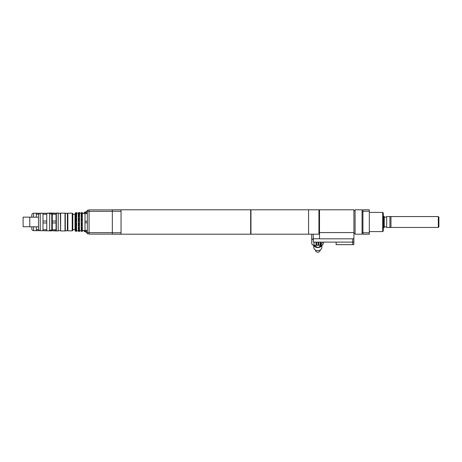 <?xml version="1.0" encoding="UTF-8"?>
<svg xmlns="http://www.w3.org/2000/svg" width="462" height="462" viewBox="0 0 462 462"><rect width="100%" height="100%" fill="white"/><g stroke="black" fill="none" stroke-linecap="round" stroke-linejoin="round"><path stroke-width="0.69" d="M369.323 211.238L369.323 232.767L362.93 232.767L362.93 211.238L369.323 211.238L369.323 209.794L362.93 209.794L362.93 211.238M362.93 232.767L362.93 234.205L369.323 234.205L369.323 232.767M438.317 227.437L438.9 226.854L438.9 217.146L438.317 216.568L438.317 227.437L390.968 227.437L390.968 216.568L386.688 216.493L386.688 227.506L389.922 227.506L389.922 216.493M382.692 231.589L383.275 231.012L383.275 212.994L382.692 212.41L382.692 231.589L369.323 231.589M362.93 232.172L362.058 232.172M362.058 234.205L362.058 209.794L355.082 209.794L355.082 234.205L362.058 234.205M390.968 227.437L389.922 227.506M386.688 227.506L386.688 216.493M386.584 226.882L384.263 226.882M383.853 216.187L383.853 227.812L384.263 227.408L384.263 216.597L383.275 216.187M383.853 227.812L383.275 227.812M352.702 244.577L353.863 244.577L353.863 238.819M352.702 242.03L353.863 242.03M318.93 234.205L318.93 209.794L308.581 209.794L308.581 234.205L308.581 209.794L250.953 209.794L250.953 234.205L318.93 234.205M319.508 209.794L319.508 238.819L353.921 238.819L353.921 209.794L319.508 209.794M336.134 242.111L336.134 244.658L352.702 244.658L352.702 242.111L313.294 242.111L313.294 238.767L319.508 238.767M352.702 242.111L352.702 238.819M313.294 234.205L313.294 238.767M87.33 213.611L85.002 213.611L85.002 221.217L87.33 221.217M87.33 222.782L85.002 222.782L85.002 230.394L87.33 230.394M85.002 222.782L85.002 221.217M87.33 231.3L85.002 231.3L85.002 230.394M85.002 213.611L85.002 212.699L87.33 212.699M84.713 213.427L84.713 212.122L84.425 213.427M84.425 230.573L84.713 231.762L84.713 230.573M84.234 230.573L84.234 231.243L83.882 230.659M84.234 212.641L83.882 213.225L84.425 212.647L84.234 213.427M82.767 213.225L82.409 212.641L82.767 213.225M82.409 212.641L82.086 212.641L82.409 213.161M82.409 230.838L82.155 231.243M82.762 230.659L82.409 231.243M80.065 213.225L79.712 212.641L80.065 213.225M79.712 212.641L79.227 212.641L79.712 212.647L79.712 213.138M79.712 230.867L79.297 231.243M80.065 230.659L79.712 231.243M82.889 213.398L83.761 213.427M86.169 231.3L86.169 232.698L87.33 232.698M87.33 211.192L86.169 211.192L86.169 212.699M250.658 209.852L250.953 209.852M250.658 234.147L250.953 234.147M89.074 211.457L87.33 211.457L87.33 233.83L89.074 233.83M89.074 232.548L87.33 232.548M89.074 210.175L87.33 210.175L87.33 211.457M112.324 209.881L89.074 209.881L89.074 234.118L112.324 234.118M112.324 211.336L89.074 211.336M112.324 232.669L89.074 232.669M121.044 209.794L112.324 209.794L112.324 234.205L121.044 234.205L121.044 209.794L250.658 209.794L250.658 234.205L121.044 234.205M112.324 232.756L121.044 232.756M112.324 211.25L121.044 211.25M65.009 213.051L65.009 230.954L67.394 230.659L67.394 213.34L60.649 213.051L60.649 230.954L65.009 230.954M65.298 213.34L65.298 230.659M58.206 213.34L60.36 213.34L60.649 230.954M60.36 213.34L60.649 213.051M38.502 217.204L29.782 217.204L29.782 226.796L38.502 226.796L38.502 222.003M82.294 231.012L82.057 231.404L81.243 231.012M79.435 231.012L79.198 231.404L78.384 231.012M76.576 231.012L76.34 231.404L75.525 231.012M82.294 229.441L82.294 230.168L81.243 230.168L81.243 229.441L82.294 229.441M79.435 229.441L79.435 230.168L78.384 230.168L78.384 229.441L79.435 229.441M82.294 230.168L82.057 230.584L81.243 230.168M79.435 230.168L79.198 230.584L78.384 230.168M76.576 230.168L75.762 230.584L75.525 229.441L76.576 229.441L76.576 230.168L75.525 230.168M82.294 225.878L82.294 227.137L81.243 227.137L81.243 225.878L82.294 225.878M79.435 225.878L79.435 227.137L78.384 227.137L78.384 225.878L79.435 225.878M82.294 227.137L82.057 227.46L81.243 227.137M79.435 227.137L79.198 227.46L78.384 227.137M76.576 227.137L75.762 227.46L75.525 225.878L76.576 225.878L76.576 227.137L75.525 227.137M82.294 221.275L82.294 222.73L81.243 222.73L81.243 221.275L82.294 221.275L81.243 221.275M79.435 221.275L79.435 222.73L78.384 222.73L78.384 221.275L79.435 221.275L78.384 221.275M82.294 222.73L81.243 222.73M79.435 222.73L78.384 222.73M76.576 222.73L75.525 222.73L75.762 221.131L76.576 221.275L76.576 222.73L75.525 222.73M76.576 221.275L75.525 221.275M82.294 216.869L82.294 218.128L81.243 218.128L81.243 216.869L82.057 216.545L82.294 216.869L81.243 216.869M79.435 216.869L79.435 218.128L78.384 218.128L78.384 216.869L79.198 216.545L79.435 216.869L78.384 216.869M76.576 218.128L75.525 218.128L75.762 216.545L76.576 216.869L76.576 218.128M76.576 216.869L75.525 216.869M82.294 213.837L82.294 214.564L81.243 214.564L81.479 213.421L82.057 213.421L82.294 213.837L81.243 213.837M79.435 213.837L79.435 214.564L78.384 214.564L78.621 213.421L79.198 213.421L79.435 213.837L78.384 213.837M76.576 214.564L75.525 214.564L75.762 213.421L76.34 213.421L76.576 214.564M76.576 213.837L75.525 213.837M76.576 212.994L75.762 212.595L76.34 212.595L76.34 213.421M75.525 212.994L75.762 212.595L75.762 213.421M76.34 214.293L76.34 216.545M75.762 214.293L75.762 216.545M76.34 218.052L76.34 221.131M75.762 218.052L75.762 221.131M76.34 222.869L76.34 225.947M75.762 222.869L75.762 225.947M76.34 227.46L76.34 229.712M75.762 227.46L75.762 229.712M76.34 230.584L76.34 231.404M75.762 230.584L75.762 231.404M75.508 212.994L75.006 213.866L75.006 230.14L75.508 231.012M79.435 212.994L78.621 212.595L79.198 212.595L79.198 213.421M78.384 212.994L78.621 212.595L78.621 213.421M79.198 214.293L79.198 216.545M78.621 214.293L78.621 216.545M79.198 218.052L79.198 221.131M78.621 218.052L78.621 221.131M79.198 222.869L79.198 225.947M78.621 222.869L78.621 225.947M79.198 227.46L79.198 229.712M78.621 227.46L78.621 229.712M79.198 230.584L79.198 231.404M78.621 230.584L78.621 231.404M76.594 212.994L78.286 213.138L78.367 231.012M82.294 212.994L81.479 212.595L82.057 212.595L82.057 213.421M81.243 212.994L81.479 212.595L81.479 213.421M82.057 214.293L82.057 216.545M81.479 214.293L81.479 216.545M82.057 218.052L82.057 221.131M81.479 218.052L81.479 221.131M82.057 222.869L82.057 225.947M81.479 222.869L81.479 225.947M82.057 227.46L82.057 229.712M81.479 227.46L81.479 229.712M82.057 230.584L82.057 231.404M81.479 230.584L81.479 231.404M79.452 212.994L81.145 213.138L81.225 231.012M76.68 213.138L76.594 231.012M79.533 213.138L79.452 231.012M82.311 231.012L82.311 212.994M72.216 213.167L72.216 230.838L72.8 230.255L72.8 213.75L72.216 213.167L67.856 213.167L67.856 230.838L72.216 230.838M85.002 215.575L85.002 219.254M85.002 224.751L85.002 228.424M82.559 213.427L85.002 213.427M46.754 214.241L46.754 213.282L42.978 213.282L42.978 214.241L46.754 214.241L46.754 221.038L42.978 221.038L42.978 214.241M42.978 222.961L46.754 222.961L46.754 229.758L42.978 229.758L42.978 221.038M42.978 229.758L42.978 230.717L51.525 230.896L51.525 230.14M52.281 214.241L52.281 213.282L56.058 213.282L56.058 221.038L52.281 221.038L52.281 214.241L56.058 214.241M52.281 222.961L56.058 222.961L56.058 229.758L52.281 229.758L52.281 221.038M52.281 229.758L52.281 230.717L56.058 230.717L56.058 229.758M56.058 221.038L56.058 222.961M46.754 213.282L49.665 213.282L49.665 230.717M46.754 229.758L46.754 230.717M46.754 221.038L46.754 222.961M51.79 213.282L51.79 230.717M40.246 213.282C39.189 213.386 38.606 213.97 38.502 215.026L38.502 228.979C38.606 230.036 39.189 230.619 40.246 230.717L40.246 213.282L42.978 213.282M49.665 213.866L51.698 213.866M56.347 213.051L56.347 230.954L58.206 230.954L58.206 213.051L56.058 213.34M67.856 213.167L67.856 230.838M72.8 214.328L75.006 214.328M58.616 213.34L58.322 212.994L58.322 213.34M58.322 230.659L58.616 230.602M53.673 230.602L53.967 230.717M53.967 213.282L58.322 212.994M53.967 230.896L56.289 230.896M33.564 217.204L33.564 213.225C32.502 213.328 31.924 213.906 31.82 214.969L31.82 217.146L23.1 217.146L23.1 226.738L29.782 226.738M31.82 228.915L31.82 226.796L31.82 228.915C31.924 229.978 32.502 230.561 33.564 230.659L39.801 230.659M40.073 213.288L36.296 213.225L36.296 214.183L38.721 214.183M38.664 229.701L36.296 229.701L36.296 226.796M36.296 217.204L36.296 214.183M45.594 213.282L51.525 212.994L51.525 213.866M31.82 214.969L31.82 217.204M36.296 229.701L36.296 230.659M49.37 230.602L49.665 230.896M65.067 213.109L66.112 213.34M66.112 230.659L65.182 230.781M72.8 214.085L73.672 214.328M73.672 229.672L72.8 229.805M315.5 250.034L315.5 250.19A2.327 2.015 -0 0 0 317.827 252.206A2.327 2.015 -0 0 0 320.149 250.19L320.149 250.034M321.893 245.715L321.893 247.141A4.071 3.523 180 0 1 317.827 250.664A4.071 3.523 180 0 1 313.756 247.141L313.756 245.715M316.083 242.111L316.083 245.201L316.661 245.201L316.661 242.111M318.116 242.111L318.116 245.201L318.699 245.201L318.699 242.111M320.732 242.111L320.732 245.201L320.149 245.201L320.149 242.111M316.112 245.316L314.044 245.316C312.653 245.207 311.873 244.496 311.723 243.185L311.723 234.205L311.723 243.185A2.327 2.015 180 0 0 314.044 245.201L314.044 242.111M323.348 242.111L323.348 243.214C323.209 244.438 322.447 245.097 321.055 245.201L320.697 245.316M353.921 232.571L319.508 232.571M250.658 232.403L250.953 232.403M250.658 211.596L250.953 211.596M33.564 230.659L33.564 226.796M320.149 245.201L318.699 245.201M318.116 245.201L316.661 245.201M316.083 245.201L314.044 245.316M322.447 242.111L320.732 245.201M314.443 246.362A4.77 4.129 -0 0 0 321.206 246.362M322.355 244.947A4.943 4.279 180 0 1 318.018 247.517A4.943 4.279 180 0 1 313.461 245.247M311.723 237.809A2.327 2.015 -0 0 0 313.294 239.714M438.317 216.568L390.968 216.568M382.692 212.41L369.323 212.41M362.93 211.827L362.058 211.827M386.584 217.117L384.263 217.117M318.93 233.628L319.508 233.628M318.93 210.377L319.508 210.377M355.082 210.666L353.921 210.666M355.082 233.333L353.921 233.333M86.169 212.122L84.713 212.122M86.169 231.762L84.713 231.762M250.658 230.913L250.953 230.913M250.658 213.086L250.953 213.086M76.68 230.867L78.286 230.867M79.533 230.867L81.145 230.867M82.559 230.573L85.002 230.573M40.246 230.717L42.978 230.717M49.665 230.14L51.698 230.14M56.058 230.659L56.347 230.954M58.206 230.659L60.36 230.659M72.8 229.672L75.006 229.672M51.525 213.282L53.967 212.994M40.073 213.225L42.978 213.225M33.564 213.225L36.296 213.225M58.616 213.282L60.418 213.282M322.378 244.929L318.018 247.597L313.432 245.241M323.348 243.214C322.684 244.912 321.916 245.611 321.055 245.316M320.183 245.316L318.664 245.316M318.151 245.316L316.632 245.316"/></g></svg>
